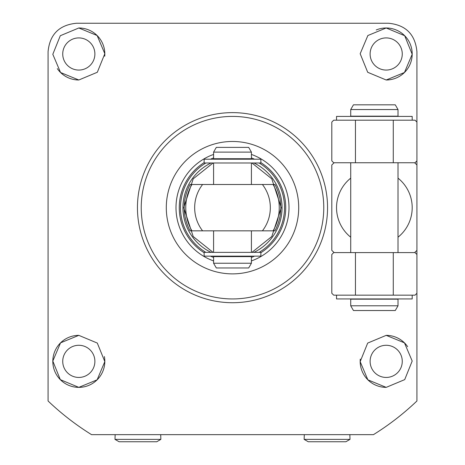 <?xml version="1.0" encoding="UTF-8"?>
<svg xmlns="http://www.w3.org/2000/svg" width="465" height="465" viewBox="0 0 465 465"><rect width="100%" height="100%" fill="white"/><g stroke="black" fill="none" stroke-linecap="round" stroke-linejoin="round"><path stroke-width="0.7" d="M386.188 70.064A16.077 16.077 0 0 1 370.111 53.986A16.077 16.077 0 0 1 386.188 37.909A16.077 16.077 0 0 1 402.266 53.986A16.077 16.077 0 0 1 386.188 70.064M78.812 70.064A16.077 16.077 0 0 1 62.734 53.986A16.077 16.077 0 0 1 78.812 37.909A16.077 16.077 0 0 1 94.889 53.986A16.077 16.077 0 0 1 78.812 70.064M78.812 377.441A16.077 16.077 0 0 1 62.734 361.357A16.077 16.077 0 0 1 78.812 345.28A16.077 16.077 0 0 1 94.889 361.357A16.077 16.077 0 0 1 78.812 377.441M386.188 377.441A16.077 16.077 0 0 1 370.111 361.357A16.077 16.077 0 0 1 386.188 345.28A16.077 16.077 0 0 1 402.266 361.357A16.077 16.077 0 0 1 386.188 377.441M386.188 387.368L367.867 379.824L360.177 361.648L367.675 343.089L386.188 335.352L404.451 342.845L412.193 361.043L404.707 379.62L386.188 387.368A26.011 26.011 0 0 1 360.276 359.102M78.812 335.352A26.011 26.011 0 0 0 52.807 361.357A26.011 26.011 0 0 0 78.812 387.368L60.316 379.643L52.807 361.073L60.543 342.85L78.812 335.352L97.301 343.065L104.823 361.613L97.133 379.818L78.812 387.368A26.011 26.011 0 0 0 104.375 356.545M327.552 207.675A95.052 95.052 0 0 1 232.5 302.721A95.052 95.052 0 0 1 137.448 207.675A95.052 95.052 0 0 1 232.5 112.623A95.052 95.052 0 0 1 327.552 207.675M48.075 400.993L48.075 51.621C49.743 34.416 59.2 24.953 76.452 23.25L388.548 23.25C405.759 24.918 415.216 34.375 416.925 51.621L416.925 400.993A267.177 267.177 0 0 1 373.436 434.659L91.564 434.659A267.177 267.177 0 0 1 48.075 400.993M78.812 79.997L60.549 72.499L52.807 54.306L60.293 35.724L78.812 27.981L97.133 35.526L104.823 53.702L97.325 72.261L78.812 79.997A26.011 26.011 0 0 1 57.329 68.64M386.188 79.997A26.011 26.011 0 0 0 412.193 53.986A26.011 26.011 0 0 0 386.188 27.981L404.684 35.706L412.193 54.271L404.457 72.499L386.188 79.997L367.699 72.284L360.177 53.737L367.867 35.526L386.188 27.981A26.011 26.011 0 0 0 376.243 29.958M398.011 178.142A37.828 37.828 0 0 1 398.011 237.202M350.72 237.202A37.828 37.828 0 0 1 350.72 178.142M334.155 252.6A60.293 60.293 0 0 1 331.807 250.379L331.807 164.965A60.293 60.293 0 0 1 334.155 162.75M414.577 252.6A60.293 60.293 0 0 0 416.925 250.379L416.925 164.965A60.293 60.293 0 0 0 414.577 162.75M104.724 56.242A26.011 26.011 0 0 0 78.812 27.981M407.671 346.704A26.011 26.011 0 0 0 386.188 335.352M91.564 434.659L95.186 434.659M369.815 434.659L373.436 434.659M232.5 116.407A91.268 91.268 0 0 1 323.768 207.675A91.268 91.268 0 0 1 232.5 298.943A91.268 91.268 0 0 1 141.232 207.675A91.268 91.268 0 0 1 232.5 116.407M232.5 141.47A66.204 66.204 0 0 1 298.704 207.675A66.204 66.204 0 0 1 232.5 273.879A66.204 66.204 0 0 1 166.296 207.675A66.204 66.204 0 0 1 232.5 141.47M251.414 257.436A53.231 53.231 0 0 0 254.506 256.145M260.871 252.716A53.231 53.231 0 0 0 260.871 162.634M254.506 159.204A53.231 53.231 0 0 0 251.414 157.914M213.586 260.923A56.509 56.509 0 0 1 213.586 154.427M213.586 157.914A53.231 53.231 0 0 0 210.494 159.204M204.129 162.634A53.231 53.231 0 0 0 204.129 252.716M210.494 256.145A53.231 53.231 0 0 0 213.586 257.436M251.414 154.427A56.509 56.509 0 0 1 251.414 260.923M250.118 158.728A52.016 52.016 0 0 1 251.379 159.204M259.121 162.988A52.016 52.016 0 0 1 259.121 252.361M251.379 256.145A52.016 52.016 0 0 1 250.118 256.616M214.882 256.616A52.016 52.016 0 0 1 213.621 256.145M205.879 252.361A52.016 52.016 0 0 1 205.879 162.988M213.621 159.204A52.016 52.016 0 0 1 214.882 158.728M190.226 230.843L190.028 230.843C182.21 215.4 182.21 199.95 190.028 184.5L190.226 184.5M190.028 184.5L274.972 184.5C282.79 199.95 282.79 215.4 274.972 230.843L274.774 230.843M274.972 230.843L190.028 230.843M191.906 184.5L202.595 184.5A37.828 37.828 0 0 0 202.595 230.843L191.906 230.843A46.744 46.744 0 0 1 191.906 184.5M262.405 184.5L273.094 184.5A46.744 46.744 0 0 1 273.094 230.843L262.405 230.843A37.828 37.828 0 0 0 262.405 184.5A37.828 37.828 0 0 1 262.405 230.843M232.5 256.616L251.414 256.616L251.414 263.237L213.586 263.237L213.586 256.616L232.5 256.616M251.414 152.107L213.586 152.107L213.586 158.728L251.414 158.728L251.414 152.107L248.688 147.382L216.312 147.382L213.586 152.107M213.586 263.237L216.312 267.968L248.688 267.968L251.414 263.237M374.366 299.175L398.011 299.175L398.011 305.796L350.72 305.796L350.72 299.175L374.366 299.175M398.011 109.548L350.72 109.548L350.72 116.169L398.011 116.169L398.011 109.548L395.279 104.823L353.452 104.823L350.72 109.548M350.72 305.796L353.452 310.527L395.279 310.527L398.011 305.796M355.452 252.6L333.696 252.6L331.807 254.489L331.807 293.264L333.696 295.159L355.452 295.159L355.452 252.6L415.03 252.6L416.925 254.489M416.925 293.264L415.03 295.159L393.28 295.159L393.28 252.6M393.28 295.159L355.452 295.159M355.452 120.191L333.696 120.191L331.807 122.08L331.807 160.861L333.696 162.75L355.452 162.75L355.452 120.191L415.03 120.191L416.925 122.08M416.925 160.861L415.03 162.75L393.28 162.75L393.28 120.191M393.28 162.75L355.452 162.75M260.871 159.204L204.129 159.204L204.129 162.988L260.871 162.988L260.871 159.204M260.871 252.361L204.129 252.361L204.129 256.145L260.871 256.145L260.871 252.361M412.193 120.191L412.193 116.407L336.532 116.407L336.532 120.191M336.532 295.159L336.532 298.943L412.193 298.943L412.193 295.159M304.29 434.659L304.145 439.384L350.005 439.384L349.86 434.659M304.145 439.384L308.237 441.75L345.914 441.75L350.005 439.384M115.14 434.659L114.995 439.384L160.855 439.384L160.71 434.659M114.995 439.384L119.087 441.75L156.763 441.75L160.855 439.384M213.04 252.361L193.208 236.516L183.756 207.675L193.208 178.833L213.04 162.988M211.069 252.361A49.557 49.557 0 0 1 211.069 162.988M253.931 162.988A49.557 49.557 0 0 1 253.931 252.361M251.96 162.988L271.793 178.833L281.244 207.675L271.793 236.516L251.96 252.361M251.414 162.988L251.414 184.5M251.414 230.843L251.414 252.361M246.805 256.145L246.805 256.616M246.805 158.728L246.805 159.204M213.586 162.988L213.586 184.5M213.586 230.843L213.586 252.361M218.195 256.145L218.195 256.616M218.195 158.728L218.195 159.204M398.011 162.75L398.011 252.6M350.72 162.75L350.72 252.6"/></g></svg>
